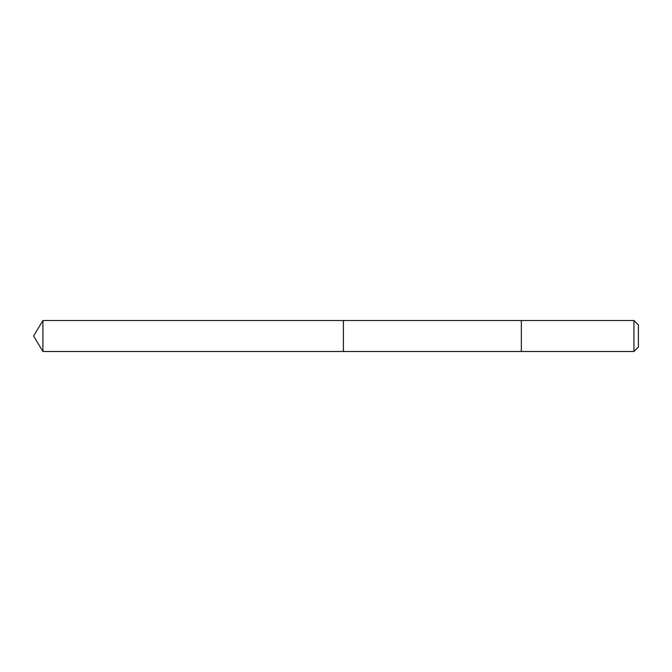 <?xml version="1.0" encoding="UTF-8"?>
<svg xmlns="http://www.w3.org/2000/svg" width="672" height="672" viewBox="0 0 672 672"><rect width="100%" height="100%" fill="white"/><g stroke="black" fill="none" stroke-linecap="round" stroke-linejoin="round"><path stroke-width="0.5" stroke-dasharray="3.36 2.52" d="M343.417 328.532L343.417 351.49L343.417 328.532M42.907 351.49L42.907 320.51M521.346 328.532L521.346 351.49L521.346 328.532M633.931 351.49L633.931 320.51M638.4 347.021L638.4 324.979"/><path stroke-width="1.01" d="M343.417 351.49L343.417 320.51L42.907 320.51L42.907 351.49L343.417 351.49L343.417 320.51L521.346 320.51L521.346 351.49L42.907 351.49L33.6 336L42.907 351.49M521.346 343.468L521.346 351.49L633.931 351.49L633.931 320.51L521.346 320.51L521.346 343.468M633.931 320.51L638.4 324.979L638.4 347.021L633.931 351.49M33.6 336L42.907 320.51"/></g></svg>

